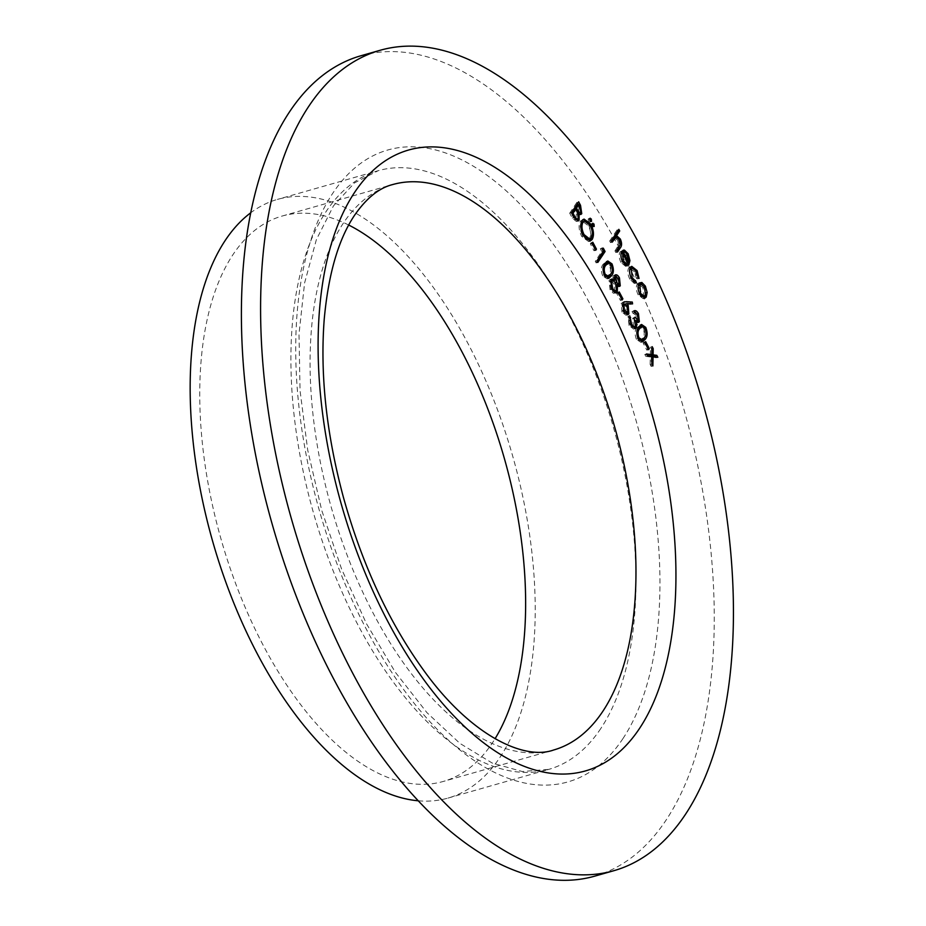 <?xml version="1.0" encoding="UTF-8"?>
<svg xmlns="http://www.w3.org/2000/svg" width="926" height="926" viewBox="0 0 926 926"><rect width="100%" height="100%" fill="white"/><g stroke="black" fill="none" stroke-linecap="round" stroke-linejoin="round"><path stroke-width="0.69" stroke-dasharray="4.63 3.47" d="M594.689 876.158A426.527 213.709 74.1 0 0 666.107 820.066A426.527 213.709 74.1 0 0 655.724 326.241A426.527 213.709 74.1 0 0 360.966 55.745M418.251 800.793A311.252 155.95 74.1 0 0 447.976 798.096A311.252 155.95 74.1 0 0 500.086 757.155A311.252 155.95 74.1 0 0 492.505 396.803A311.252 155.95 74.1 0 0 277.418 199.414A311.252 155.95 74.1 0 0 250.738 212.783M348.697 225.041A293.959 147.292 74.1 0 0 282.152 216.047A293.959 147.292 74.1 0 0 221.036 539.106A293.959 147.292 74.1 0 0 443.23 781.463A293.959 147.292 74.1 0 0 492.458 742.802A293.959 147.292 74.1 0 0 495.051 738.74M611.658 240.957L610.547 242.612L609.69 241.003L611.415 240.517M609.69 241.003L617.121 229.822L618.857 229.335M617.121 229.822L617.746 230.991M616.843 237.172L618.591 239.498L619.297 239.302M618.591 239.498L619.76 245.714M616.913 250.853L615.813 252.509L617.538 252.022M615.813 252.509L614.957 250.9L616.681 250.402M614.957 250.9L618.545 245.147L620.281 244.661M618.545 245.147L617.792 240.193L619.517 239.707M617.792 240.193L614.019 237.843M610.547 242.612L612.271 242.126M627.99 263.192L627.122 265.299L620.883 253.562L621.485 261.282L622.214 261.074M621.485 261.282L625.166 264.442M625.374 265.322L625.617 266.329L627.342 265.831M625.617 266.329L620.941 262.463L622.666 261.977M620.941 262.463C618.904 258.169 618.637 254.604 620.154 251.768L621.878 251.282M620.154 251.768L622.723 250.622M623.302 250.147L622.492 250.576M624.957 252.057L626.439 254.256L627.122 254.06M626.439 254.256L628.21 261.109L628.928 260.901M628.21 261.109L628.129 262.371M627.122 265.299L628.858 264.813M621.902 253.273L626.925 262.706L625.837 255.321L623.545 252.682L621.624 252.752M626.925 262.706L627.631 262.509M623.545 252.682L625.27 252.196M625.837 255.321L627.562 254.824M633.384 268.227L635.375 271.063L636.069 270.867M635.375 271.063L637.331 278.934L639.056 278.448M637.331 278.934L636.278 278.101L638.002 277.603M636.278 278.101L634.669 271.931L636.393 271.434M634.669 271.931L630.583 268.644M629.599 269.443L630.49 278.228L631.208 278.02M630.49 278.228L633.951 281.597M634.032 282.036L634.31 283.483L636.035 282.986M634.31 283.483L629.819 279.177L631.555 278.691M629.819 279.177C627.631 274.733 627.249 270.982 628.685 267.915L630.421 267.429M628.685 267.915L630.976 266.781M642.112 284.363L643.651 286.62L644.334 286.435M643.651 286.62L645.422 292.917L646.082 292.732M645.422 292.917L645.272 295.579M643.94 298.195L643.142 298.647L638.164 294.873L639.889 294.387M638.164 294.873C636.104 290.521 635.803 286.886 637.285 283.981L639.009 283.483M637.285 283.981L639.588 282.812M638.245 285.44L638.813 293.889L641.475 296.725M642.598 296.771L643.639 295.95L642.991 287.592L639.183 284.745M643.639 295.95L645.364 295.452M642.991 287.592L644.727 287.106M638.813 293.889L639.542 293.681M577.153 220.967L576.377 221.499L572.268 218.05L569.687 213.2L571.411 212.702M569.687 213.2L576.933 202.296L578.657 201.799M576.933 202.296L577.558 203.465M578.206 204.692L580.614 212.424M579.873 214.415L579.074 214.971L577.384 214.45L578.16 214.23M577.384 214.45L577.986 218.872M572.268 218.05L573.993 217.564M575.949 219.52L576.25 214.195L573.981 209.635M571.655 213.154L572.511 215.989L575.208 219.462M578.588 213.061L579.167 212.61L578.206 207.216L577.048 205.028M575.139 209.311L577.604 212.841M578.206 207.216L579.942 206.718M579.167 212.61L580.891 212.112M576.25 214.195L577.974 213.698M576.516 219.08L578.241 218.582M589.341 241.119L588.519 241.512L581.632 236.28C578.762 230.227 578.345 225.18 580.37 221.14L582.107 220.643M580.37 221.14L583.241 219.462M587.049 221.603L589.7 224.52M589.168 224.682L591.413 237.681M581.632 236.28L583.357 235.794M581.239 222.749C579.618 226.06 579.989 230.18 582.338 235.1L585.602 239.047M588.056 239.579L589.584 238.341C591.216 235.007 590.834 230.852 588.473 225.875L582.755 221.511M589.584 238.341L591.309 237.843M588.473 225.875L590.198 225.388M582.338 235.1L582.917 234.938M590.209 218.177L588.195 218.906L589.584 219.485L589.781 221.893L588.38 221.302L588.195 218.906L589.92 218.409M591.216 221.65L589.48 222.136L590.823 221.592M588.38 221.302L590.105 220.816M592.906 223.235L590.881 223.965L592.281 224.555L592.466 226.951L591.077 226.372L590.881 223.965L592.605 223.479M593.902 226.708L592.177 227.194L593.52 226.662M591.077 226.372L592.802 225.875M590.325 243.839L591.077 242.728L594.747 249.626L594.006 250.749L590.325 243.839L592.061 243.353M591.077 242.728L592.802 242.23M594.006 250.749L595.731 250.251M597.212 261.236L596.112 262.891L595.256 261.282L601.761 251.502L600.291 248.735L602.016 248.249M600.291 248.735L602.155 248.515M601.599 248.666L603.127 251.548M596.112 262.891L597.837 262.405M595.256 261.282L596.981 260.796M601.761 251.502L603.486 251.004M607.861 278.413L607.039 278.807L602.664 275.844L604.389 275.358M602.664 275.844C600.742 270.6 600.951 266.688 603.277 264.118L605.002 263.621M603.277 264.118L606.97 261.398M609.458 263.088L610.778 264.234M610.28 264.385L611.322 273.031M608.451 276.261L606.727 276.758L608.914 274.698C610.72 272.707 610.94 269.651 609.563 265.554L606.461 263.47M603.37 267.024L603.439 274.779L605.303 276.77M609.563 265.554L611.299 265.056M608.914 274.698L610.639 274.2M603.439 274.779L604.03 274.617M618.533 286.308L617.781 286.91L619.506 286.412M618.545 286.284L616.508 285.775M615.674 286.018L616.184 290.614M615.593 292.385L613.371 293.287L615.096 292.79M616.184 292.813L613.371 293.287L610.037 289.722L611.762 289.225M610.037 289.722L609.053 280.277L610.778 279.791M609.053 280.277L610.975 279.525M612.919 280.833L613.058 275.902L614.783 275.416M613.058 275.902L614.852 275.323M616.612 276.689L618.255 278.217M617.711 278.367L619.089 284.467M614.031 291.343L614.725 290.799L613.915 284.108C612.48 281.539 611.125 280.81 609.887 281.921L610.79 288.623L613.035 291.215M614.007 281.458L616.184 284.814M617.225 285.011L616.924 279.397L613.903 277.534L613.776 280.59M617.711 284.641L619.436 284.143M616.924 279.397L618.649 278.9M614.725 290.799L616.45 290.301M613.915 284.108L615.64 283.622M610.79 288.623L611.38 288.449M616.751 293.542L617.492 292.419L621.161 299.318L620.42 300.441L616.751 293.542L618.475 293.044M617.492 292.419L619.228 291.933M620.42 300.441L622.145 299.943M630.756 303.786L630.849 304.388L632.574 303.89M630.849 304.388L625.455 304.029M625.397 304.052L627.006 305.649M626.451 305.8L627.793 312.537M626.809 314.782L626.011 315.268L621.936 312.085L623.661 311.599M621.936 312.085L621.253 303.334L622.978 302.848M621.253 303.334L623.649 302.154M625.582 313.335L626.242 312.803L625.525 306.587L622.087 304.99L622.723 311.055L624.749 313.254M626.242 312.803L627.967 312.317M625.525 306.587L627.261 306.089M622.723 311.055L623.314 310.893M636.324 320.928L635.988 315.245L637.713 314.759M635.988 315.245L632.875 313.173L634.611 312.675M632.875 313.173L632.018 311.564L633.754 311.067M632.018 311.564L633.801 311.171M635.815 312.687L637.238 313.96M636.718 314.111L638.164 320.384M637.539 322.306L636.764 322.885L638.489 322.387M637.62 322.179L635.664 322.144M635.016 322.329L635.919 325.072M635.433 325.2L635.352 326.427M634.379 328.626L633.592 329.089L629.078 325.524L630.803 325.038M629.078 325.524L628.036 316.322L629.761 315.835M628.036 316.322L629.252 317.826M628.893 317.931L628.638 320.847L629.31 320.651M628.638 320.847L629.83 324.436L630.421 324.262M629.83 324.436L632.192 327.121M633.129 327.237L635.525 326.207M633.801 326.693L632.4 318.868L634.125 318.382M632.4 318.868L634.866 317.259M633.141 317.745L635.062 320.408M636.775 320.57L638.5 320.072M641.625 341.914L640.804 342.307L636.428 339.344L638.153 338.847M636.428 339.344C634.507 334.101 634.715 330.188 637.042 327.619L638.766 327.121M637.042 327.619L640.734 324.899M643.223 326.589L644.542 327.735M644.045 327.873L645.075 336.532M642.216 339.761L640.491 340.259L642.667 338.198C644.484 336.196 644.704 333.152 643.327 329.054L640.225 326.971M637.134 330.524L637.192 338.279L639.067 340.27M643.327 329.054L645.052 328.556M642.667 338.198L644.403 337.701M637.192 338.279L637.794 338.106M643.176 343.233L643.917 342.111L647.587 349.021L646.846 350.132L643.176 343.233L644.901 342.736M643.917 342.111L645.642 341.625M646.846 350.132L648.57 349.646M650.318 355.202L650.457 347.181L652.182 346.683M650.457 347.181L651.476 349.102L652.147 348.905M651.476 349.102L651.372 354.901M655.666 356.985L656.083 357.76L657.819 357.274M656.083 357.76L651.997 356.927M651.337 357.123L651.163 366.418L652.888 365.932M651.163 366.418L650.145 364.508L651.869 364.011M650.145 364.508L650.283 356.973L652.008 356.487M650.283 356.973L645.816 356.371L647.54 355.885M645.816 356.371L644.797 354.461L646.522 353.964M644.797 354.461L646.938 354.751M622.862 738.716A328.545 164.62 74.1 0 0 500.711 186.033A328.545 164.62 74.1 0 0 309.921 473.105A328.545 164.62 74.1 0 0 622.862 738.716M600.835 728.461A311.252 155.95 -105.9 0 1 548.713 769.39A311.252 155.95 -105.9 0 1 313.451 512.784A311.252 155.95 -105.9 0 1 378.155 170.708A311.252 155.95 -105.9 0 1 593.253 368.108A311.252 155.95 -105.9 0 1 600.835 728.461M282.152 216.047L392.485 184.61A293.959 147.292 74.1 0 0 343.268 223.27A293.959 147.292 74.1 0 0 350.422 563.61A293.959 147.292 74.1 0 0 553.574 750.025L443.23 781.463M617.445 247.149L619.17 246.663M574.548 210.7L576.273 210.214M447.976 798.096L548.713 769.39L522.206 771.508L492.262 763.082L459.909 743.393L427.013 712.731L395.367 672.299L366.488 623.754L341.601 569.073L321.75 510.411L307.71 450.105L300.036 390.517L299.005 334.043L304.585 283.009L316.379 239.614L333.499 205.827L354.519 182.885L378.155 170.708L277.418 199.414M631.763 266.352L630.039 266.838M644.866 298.149L643.142 298.647M640.387 282.372L638.662 282.858M580.799 214.485L579.074 214.971M578.102 221.001L576.377 221.499M584.051 219.092L582.327 219.578M590.244 241.015L588.519 241.512M607.803 260.982L606.079 261.479M608.776 278.321L607.039 278.807M611.75 279.004L610.014 279.502M615.582 274.791L613.857 275.288M627.735 314.782L626.011 315.268M624.448 301.783L622.712 302.27M634.53 310.685L632.805 311.182M635.317 328.591L633.592 329.089M641.568 324.482L639.843 324.98M642.54 341.81L640.804 342.307"/><path stroke-width="1.39" d="M644.901 342.736L645.642 341.625L649.311 348.523L648.57 349.646L644.901 342.736M633.754 311.067C635.259 310.002 636.822 310.847 638.442 313.613L639.357 321.692L636.741 321.831L636.44 327.723L635.317 328.591L630.803 325.038L629.761 315.835L631.567 323.938C632.967 326.542 634.287 327.295 635.525 326.207L634.125 318.382L634.866 317.259L638.5 320.072L637.713 314.759L634.611 312.675L633.754 311.067L634.53 310.685M638.164 320.384L637.62 322.179L639.357 321.692L638.489 322.387M632.192 327.121L635.525 326.207M635.062 320.408L636.324 320.928L638.5 320.072M618.475 293.044L619.228 291.933L622.897 298.832L622.145 299.943L618.475 293.044M604.389 275.358C602.467 270.103 602.676 266.202 605.002 263.621L607.803 260.982L612.005 263.887C613.973 269.177 613.799 273.158 611.484 275.821L608.776 278.321L604.389 275.358M592.061 243.353L592.802 242.23L596.471 249.14L595.731 250.251L592.061 243.353M589.92 218.409L591.32 218.999L591.506 221.407L590.105 220.816L590.209 218.177M571.411 212.702L578.657 201.799L580.521 205.306L581.76 213.709L580.799 214.485L579.12 213.952L579.097 220.191L578.102 221.001L573.993 217.564L571.411 212.702M637.1 270.577L639.056 278.448L638.002 277.603L636.393 271.434L632.308 268.146L631.335 268.945L632.215 277.742L635.676 281.099L636.035 282.986L631.555 278.691C629.356 274.246 628.974 270.485 630.421 267.429L631.763 266.352L637.1 270.577L636.069 270.867M611.415 240.517L618.857 229.335L619.714 230.944L616.577 235.667L620.316 239.012C622.006 242.971 621.983 245.946 620.246 247.948L617.538 252.022L616.681 250.402L620.281 244.661L619.517 239.707L615.744 237.357L612.271 242.126L611.415 240.517M614.783 237.623L616.103 237.195L614.019 237.843L611.658 240.957M685.298 814.602A426.527 213.709 74.1 0 0 674.904 320.778A426.527 213.709 74.1 0 0 380.146 50.282A426.527 213.709 74.1 0 0 291.482 519.046A426.527 213.709 74.1 0 0 613.88 870.695A426.527 213.709 74.1 0 0 685.298 814.602M623.21 260.796L626.89 263.945L627.342 265.831L622.666 261.977C620.628 257.671 620.362 254.106 621.878 251.282L624.448 250.124L628.164 253.77L629.935 260.611L628.858 264.813L622.619 253.076L623.21 260.796L622.214 261.074M623.302 250.147L624.448 250.124L622.723 250.622L624.957 252.057M641.845 282.453L645.376 286.134L647.158 292.431L646.221 297.061L644.866 298.149L639.889 294.387C637.829 290.023 637.528 286.4 639.009 283.483L641.845 282.453L640.121 282.951L642.112 284.363M582.107 220.643L584.051 219.092L590.892 224.185C593.821 230.308 594.237 235.401 592.165 239.464L590.244 241.015L583.357 235.794C580.486 229.741 580.07 224.682 582.107 220.643M592.605 223.479L594.006 224.057L594.203 226.465L592.802 225.875L592.906 223.235M602.016 248.249L603.324 248.18L605.083 251.502L597.837 262.405L596.981 260.796L603.486 251.004L602.016 248.249M619.089 284.467L618.545 286.284L620.27 285.798L617.399 285.532L617.318 291.898L615.096 292.79L611.762 289.225L610.778 279.791L611.75 279.004L614.644 280.346L614.783 275.416C616.218 274.108 617.781 274.929 619.448 277.869L620.27 285.798L619.506 286.412M616.184 292.813L615.096 292.79M614.783 275.416L615.582 274.791M626.15 301.679L632.308 302.061L632.574 303.89L627.122 303.554L628.175 305.314L628.858 313.868L627.735 314.782L623.661 311.599L622.978 302.848L624.448 301.783L632.308 302.061M638.153 338.847C636.231 333.603 636.44 329.691 638.766 327.121L641.568 324.482L645.769 327.387C647.725 332.677 647.552 336.659 645.248 339.321L642.54 341.81L638.153 338.847M652.043 354.716L652.182 346.683L653.2 348.604L653.085 354.855L656.8 355.352L657.819 357.274L653.062 356.626L652.888 365.932L651.869 364.011L652.008 356.487L647.54 355.885L646.522 353.964L652.043 354.716L646.938 354.751M380.146 50.282L360.966 55.745A426.527 213.709 74.1 0 0 272.29 524.51A426.527 213.709 74.1 0 0 594.689 876.158L613.88 870.695M250.738 212.783A311.252 155.95 74.1 0 0 212.702 541.479A311.252 155.95 74.1 0 0 418.251 800.793M495.051 738.74A293.959 147.292 74.1 0 0 504.346 458.393A293.959 147.292 74.1 0 0 348.697 225.041M617.746 230.991L619.714 230.944M617.978 231.431L614.841 236.153L616.577 235.667M614.841 236.153L616.843 237.172M619.297 239.302L620.316 239.012M619.76 245.714L616.913 250.853M624.159 264.234L626.89 263.945M625.166 264.442L625.374 265.322M627.122 254.06L628.164 253.77M628.928 260.901L629.935 260.611M628.129 262.371L627.99 263.192M621.057 253.516L622.619 253.076M621.624 252.752L623.869 252.046L621.624 252.752L621.902 253.273M623.36 252.266L628.65 262.22L627.562 254.824L625.27 252.196L623.36 252.266M627.631 262.509L628.65 262.22M632.308 268.146L629.68 269.339M629.668 269.42L631.335 268.945M631.208 278.02L632.215 277.742M633.384 281.411L635.676 281.099M630.976 266.781L633.384 268.227M644.334 286.435L645.376 286.134M646.082 292.732L647.158 292.431M645.272 295.579L644.496 297.547L646.221 297.061M644.496 297.547L643.94 298.195M641.475 296.725L645.364 295.452L644.727 287.106L640.908 284.259L639.866 285.104L640.537 293.392L644.334 296.285M640.908 284.259L638.245 285.44M639.542 293.681L640.537 293.392M638.222 285.567L639.866 285.104M577.558 203.465L578.206 204.692M580.614 212.424L580.035 214.195L581.76 213.709M578.16 214.23L579.12 213.952M577.986 218.872L577.373 220.689L579.097 220.191M575.208 219.462L578.241 218.582L577.974 213.698L575.706 209.149L573.02 213.2L574.236 215.492C575.567 218.443 576.91 219.474 578.241 218.582M575.706 209.149L573.981 209.635L571.655 213.154M577.604 212.841L580.891 212.112L578.773 204.53L576.447 208.026L577.025 209.114C578.322 211.973 579.607 212.98 580.891 212.112M578.773 204.53L577.048 205.028L574.722 208.524L575.139 209.311M575.868 209.438L577.025 209.114M574.722 208.524L576.447 208.026M573.067 215.827L574.236 215.492M571.851 213.536L573.02 213.2M583.241 219.462L587.049 221.603M589.7 224.52L590.892 224.185M591.413 237.681L590.441 239.95L592.165 239.464M590.441 239.95L589.341 241.119M585.602 239.047L588.056 239.579L591.309 237.843C592.941 234.509 592.571 230.354 590.198 225.388L584.491 221.013L582.963 222.252C581.343 225.574 581.713 229.694 584.063 234.614L589.781 239.082M584.491 221.013L581.146 222.888M582.917 234.938L584.063 234.614M581.239 222.749L582.963 222.252M589.723 219.45L591.32 218.999M592.409 224.509L594.006 224.057M595.314 249.464L596.471 249.14M602.155 248.515L603.324 248.18M603.127 251.548L605.083 251.502M603.358 251.988L597.212 261.236M606.97 261.398L609.458 263.088M610.778 264.234L612.005 263.887M611.322 273.031L609.759 276.307L611.484 275.821M609.759 276.307L607.861 278.413M605.303 276.77L606.727 276.758M604.03 274.617L605.164 274.293L608.451 276.261L610.639 274.2C612.456 272.209 612.676 269.165 611.299 265.056L608.185 262.972L606.461 263.47L603.37 267.024M608.185 262.972L605.87 265.23C603.995 267.151 603.764 270.172 605.164 274.293M606.461 276.851L608.451 276.261M616.508 285.775L617.399 285.532M616.184 290.614L615.593 292.385L617.318 291.898M610.975 279.525L612.919 280.833L614.644 280.346M614.852 275.323L616.612 276.689M618.255 278.217L619.448 277.869M613.035 291.215L616.45 290.301L615.64 283.622C614.204 281.041 612.862 280.312 611.611 281.435L612.526 288.125C613.915 290.706 615.234 291.435 616.45 290.301M610.107 281.863L612.283 280.891L610.141 281.631M616.184 284.814L619.436 284.143L618.649 278.9L615.628 277.036L616.369 282.465L619.436 284.143M613.776 280.59L614.007 281.458M614.274 277.43L616.114 276.666L614.285 277.198M615.165 282.8L616.369 282.465M611.38 288.449L612.526 288.125M621.728 299.156L622.897 298.832M630.583 302.559L630.756 303.786M625.455 304.029L627.122 303.554M627.006 305.649L628.175 305.314M627.793 312.537L627.133 314.354L628.858 313.868M623.649 302.154L624.425 302.177M624.749 313.254L627.967 312.317L627.261 306.089L623.811 304.492L624.448 310.569L627.967 312.317M622.284 304.932L624.529 303.913L622.318 304.7M623.314 310.893L624.448 310.569M633.801 311.171L635.815 312.687M637.238 313.96L638.442 313.613M635.664 322.144L636.741 321.831M635.919 325.072L637.157 324.713M635.352 326.427L634.715 328.209L636.44 327.723M629.252 317.826L630.618 317.444M629.31 320.651L630.363 320.35M630.421 324.262L631.567 323.938M640.734 324.899L643.223 326.589M644.542 327.735L645.769 327.387M645.075 336.532L643.524 339.807L645.248 339.321M643.524 339.807L641.625 341.914M639.067 340.27L640.491 340.259M637.794 338.106L638.928 337.782L642.216 339.761L644.403 337.701C646.209 335.71 646.429 332.654 645.052 328.556L641.95 326.473L640.225 326.971L637.134 330.524M641.95 326.473L639.623 328.73C637.759 330.651 637.516 333.661 638.928 337.782M640.225 340.351L642.216 339.761M648.154 348.859L649.311 348.523M652.147 348.905L653.2 348.604M651.372 354.901L653.085 354.855M651.36 355.341L656.8 355.352M655.064 355.85L655.666 356.985M651.997 356.927L653.062 356.626M354.531 192.504A322.78 161.726 -105.9 0 1 661.986 453.451A322.78 161.726 -105.9 0 1 474.54 735.499A322.78 161.726 -105.9 0 1 354.531 192.504M602.791 711.376A293.959 147.292 74.1 0 0 595.626 371.037A293.959 147.292 74.1 0 0 392.485 184.61C379.035 187.99 366.383 198.21 354.542 215.295C338.522 239.128 328.429 273.679 324.25 318.938C319.968 374.162 326.334 433.542 343.349 497.077C362.182 564.675 389.024 622.503 423.853 670.563C470.998 735.95 524.313 760.582 553.574 750.025A293.959 147.292 74.1 0 0 602.791 711.376M618.51 248.446L620.246 247.948M612.468 239.741L614.193 239.244M579.363 205.641L580.521 205.306M604.134 265.727L605.87 265.23M637.898 329.216L639.623 328.73"/></g></svg>
